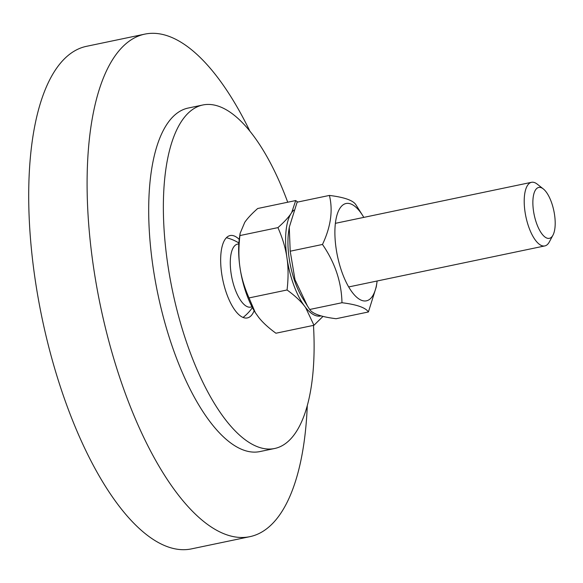 <?xml version="1.0" encoding="UTF-8"?>
<svg xmlns="http://www.w3.org/2000/svg" width="583" height="583" viewBox="0 0 583 583"><rect width="100%" height="100%" fill="white"/><g stroke="black" fill="none" stroke-linecap="round" stroke-linejoin="round"><path stroke-width="0.87" d="M226.452 237.66A42.078 16.237 -101.8 0 1 226.874 237.835M254.152 310.724A42.078 16.237 -101.8 0 1 251.594 315.184A42.078 16.237 -101.8 0 1 247.345 317.932A42.078 16.237 -101.8 0 1 222.837 280.066A42.078 16.237 -101.8 0 1 230.117 235.554A42.078 16.237 -101.8 0 1 239.241 239.431M313.479 325.38A175.468 67.715 -101.8 0 1 292.367 437.046A175.468 67.715 -101.8 0 1 274.651 448.495A175.468 67.715 -101.8 0 1 172.451 290.604A175.468 67.715 -101.8 0 1 202.811 104.991A175.468 67.715 -101.8 0 1 287.725 202.228M274.651 448.495L259.982 451.563A175.468 67.715 -101.8 0 1 157.782 293.672A175.468 67.715 -101.8 0 1 188.141 108.059L202.811 104.991M307.285 405.637A256.702 99.059 -101.8 0 1 275.832 519.912A256.702 99.059 -101.8 0 1 249.91 536.659A256.702 99.059 -101.8 0 1 100.393 305.674A256.702 99.059 -101.8 0 1 144.81 34.127A256.702 99.059 -101.8 0 1 249.888 131.175M249.91 536.659L191.516 548.873A256.702 99.059 -101.8 0 1 42.005 317.888A256.702 99.059 -101.8 0 1 86.415 46.341L144.81 34.127M543.305 188.921L537.256 184.155A32.495 12.542 78.2 0 0 531.514 182.311A32.495 12.542 78.2 0 0 524.372 205.923A32.495 12.542 78.2 0 0 535.617 240.458A32.495 12.542 78.2 0 0 544.813 245.924A32.495 12.542 78.2 0 0 549.339 241.93L552.976 235.146A25.995 10.035 -101.8 0 1 541.993 233.965A25.995 10.035 -101.8 0 1 532.884 201.208A25.995 10.035 -101.8 0 1 543.305 188.921A25.995 10.035 -101.8 0 1 553.85 210.835A25.995 10.035 -101.8 0 1 552.976 235.146M255.237 312.503A55.174 21.294 -101.8 0 1 255.15 312.364A55.174 21.294 -101.8 0 1 240.218 269.106C241.668 278.28 244.605 287.885 249.028 297.928L255.31 312.626L258.641 317.32C262.707 322.501 268.471 327.806 275.934 333.228L313.96 325.278L305.587 307.496A55.174 21.294 78.2 0 0 321.109 315.862M293.854 210.113A55.174 21.294 78.2 0 0 291.689 212.533L295.712 200.552L257.686 208.51C251.783 213.728 247.469 218.341 244.743 222.356L240.123 233.331L239.904 235.568C238.593 246.813 238.556 257.037 239.802 266.256A55.174 21.294 -101.8 0 1 239.496 237.521L240.123 233.331M295.712 200.552L297.724 202.053M323.018 316.372L313.96 325.278M304.355 305.886C300.281 300.704 294.517 295.399 287.062 289.977C288.374 278.732 288.403 268.501 287.164 259.289A55.174 21.294 78.2 0 0 304.355 305.886L305.587 307.496M277.931 227.618C283.841 222.4 288.155 217.78 290.881 213.772A55.174 21.294 78.2 0 0 286.749 256.44C285.298 247.265 282.361 237.66 277.931 227.618L239.904 235.568M291.689 212.533L290.881 213.772M286.749 256.44L287.164 259.289M240.218 269.106L239.802 266.256M287.062 289.977L249.028 297.928M238.833 243.854L237.507 244.131A32.167 12.411 78.2 0 0 230.445 267.51A32.167 12.411 78.2 0 0 241.573 301.695A32.167 12.411 78.2 0 0 250.683 307.11L252.002 306.833M307.409 305.907L302.708 298.372A49.715 19.188 -101.8 0 1 288.672 231.291L289.263 227.275L290.203 251.207L294.991 279.709L307.409 305.907L309.704 309.478C312.51 313.814 321.32 316.897 336.129 318.719L368.405 311.971C365.599 307.635 356.789 304.552 341.981 302.73C341.485 282.048 334.985 262.627 322.479 244.459C330.794 226.86 333.104 210.514 329.41 195.429C344.225 197.251 353.028 200.333 355.834 204.669L362.837 215.776A49.715 19.188 78.2 0 0 337.193 214.384A49.715 19.188 78.2 0 0 343.766 276.874A49.715 19.188 78.2 0 0 371.444 297.585A49.715 19.188 78.2 0 0 376.866 282.857A49.715 19.188 78.2 0 0 377.106 280.999M363.807 217.386A49.715 19.188 78.2 0 0 362.837 215.776M329.41 195.429L297.133 202.177L289.263 227.275M376.866 282.857L376.275 286.872L368.405 311.971M309.704 309.478L341.981 302.73M290.203 251.207L322.479 244.459M348.685 286.945L544.813 245.924M335.378 223.333L531.514 182.311M238.892 242.973A45.328 45.328 0 0 0 226.393 237.711M243.075 317.444A45.328 45.328 0 0 0 252.41 307.613"/></g></svg>
